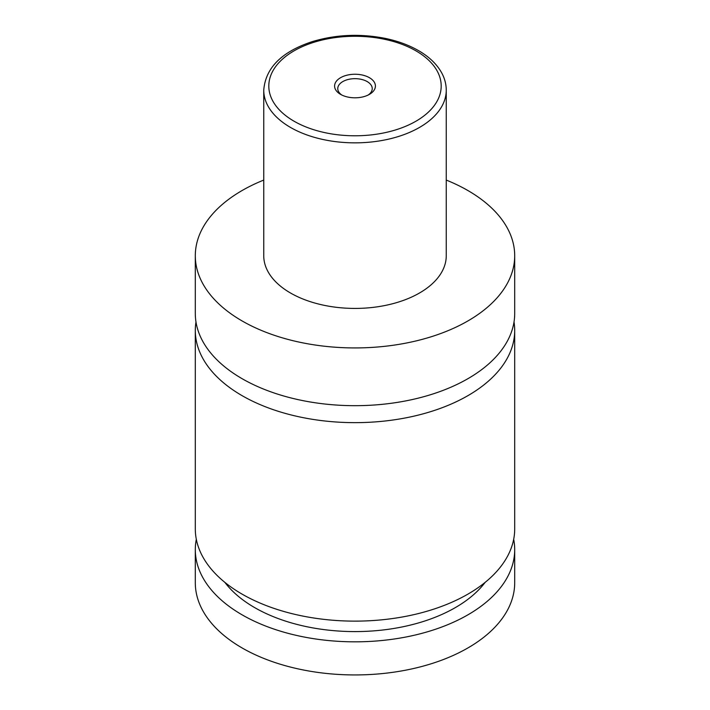 <?xml version="1.0" encoding="UTF-8"?>
<svg xmlns="http://www.w3.org/2000/svg" width="710" height="710" viewBox="0 0 710 710"><rect width="100%" height="100%" fill="white"/><g stroke="black" fill="none" stroke-linecap="round" stroke-linejoin="round"><path stroke-width="1.06" d="M446.253 180.074A159.697 92.193 180 0 1 467.917 190.546A159.697 92.193 180 0 1 514.697 255.742L514.697 313.483A159.697 92.193 180 0 1 416.113 398.665A159.697 92.193 180 0 1 242.083 378.678A159.697 92.193 180 0 1 195.303 313.483L195.303 255.742A159.697 92.193 180 0 1 263.747 180.074M514.013 321.967A159.697 92.193 180 0 1 514.697 330.452A159.697 92.193 180 0 1 416.113 415.634A159.697 92.193 180 0 1 242.083 395.647A159.697 92.193 180 0 1 195.303 330.452A159.697 92.193 180 0 1 195.987 321.967M340.569 94.359A20.404 11.777 0 0 0 369.431 94.359A20.404 11.777 0 0 0 369.431 77.701A20.404 11.777 0 0 0 340.569 77.701A20.404 11.777 0 0 0 340.569 94.359L340.569 94.359M368.215 95.007A17.235 9.949 0 0 0 372.235 88.617A17.235 9.949 0 0 0 367.185 81.579A17.235 9.949 0 0 0 348.406 79.422A17.235 9.949 0 0 0 337.765 88.617A17.235 9.949 0 0 0 341.785 95.007M446.253 90.17L446.253 255.742A91.253 52.682 180 0 1 389.923 304.412A91.253 52.682 180 0 1 290.479 292.99A91.253 52.682 180 0 1 263.747 255.742L263.747 90.17A91.253 52.682 180 0 0 290.479 127.418A91.253 52.682 180 0 0 389.923 138.84A91.253 52.682 180 0 0 446.253 90.17C446.226 84.321 444.779 78.677 441.886 73.228C437.076 64.37 429.275 56.818 418.474 50.596C408.783 45.032 397.6 40.94 384.927 38.322C359.89 33.459 335.644 34.568 312.169 41.659C281.621 51.768 265.487 67.938 263.747 90.17M514.697 255.742A159.697 92.193 180 0 1 416.113 340.915A159.697 92.193 180 0 1 242.083 320.929A159.697 92.193 180 0 1 195.303 255.742M514.697 330.452L514.697 528.932A159.697 92.193 180 0 1 416.113 614.115A159.697 92.193 180 0 1 242.083 594.128A159.697 92.193 180 0 1 195.303 528.932L195.303 330.452M485.125 582.386A141.947 81.952 180 0 1 254.624 607.582A141.947 81.952 180 0 1 224.875 582.386M513.685 539.28A159.697 92.193 180 0 1 514.697 549.629L514.697 582.75A159.697 92.193 180 0 1 416.113 667.924A159.697 92.193 180 0 1 242.083 647.937A159.697 92.193 180 0 1 195.303 582.75L195.303 549.629A159.697 92.193 180 0 1 196.315 539.28M514.697 549.629A159.697 92.193 180 0 1 416.113 634.811A159.697 92.193 180 0 1 242.083 614.824A159.697 92.193 180 0 1 195.303 549.629M294.055 121.215A86.185 49.753 0 0 0 415.945 121.215A86.185 49.753 0 0 0 415.945 50.845A86.185 49.753 0 0 0 294.055 50.845A86.185 49.753 0 0 0 294.055 121.215"/></g></svg>
